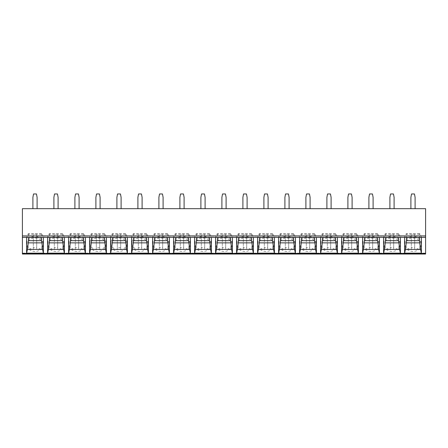 <?xml version="1.0" encoding="UTF-8"?>
<svg xmlns="http://www.w3.org/2000/svg" width="448" height="448" viewBox="0 0 448 448"><rect width="100%" height="100%" fill="white"/><g stroke="black" fill="none" stroke-linecap="round" stroke-linejoin="round"><path stroke-width="0.34" stroke-dasharray="2.24 1.68" d="M22.4 253.131L22.4 254.027L425.6 254.027L425.6 208.673L22.4 208.673L22.4 253.131L425.6 253.131M421.4 237.485L420.19 234.315L405.81 234.315L404.6 237.485M405.81 234.315L406.549 233.582L406.549 237.485M420.19 234.315L419.451 233.582L419.451 237.485M419.451 233.582L406.549 233.582M384.81 234.315L385.549 233.582L398.451 233.582L399.19 234.315L384.81 234.315L383.6 237.485M385.549 233.582L385.549 237.485M398.451 233.582L398.451 237.485M399.19 234.315L400.4 237.485M363.81 234.315L364.549 233.582L377.451 233.582L378.19 234.315L363.81 234.315L362.6 237.485M364.549 233.582L364.549 237.485M377.451 233.582L377.451 237.485M378.19 234.315L379.4 237.485M342.81 234.315L343.549 233.582L356.451 233.582L357.19 234.315L342.81 234.315L341.6 237.485M343.549 233.582L343.549 237.485M356.451 233.582L356.451 237.485M357.19 234.315L358.4 237.485M321.81 234.315L322.549 233.582L335.451 233.582L336.19 234.315L321.81 234.315L320.6 237.485M322.549 233.582L322.549 237.485M335.451 233.582L335.451 237.485M336.19 234.315L337.4 237.485M300.81 234.315L301.549 233.582L314.451 233.582L315.19 234.315L300.81 234.315L299.6 237.485M301.549 233.582L301.549 237.485M314.451 233.582L314.451 237.485M315.19 234.315L316.4 237.485M279.81 234.315L280.549 233.582L293.451 233.582L294.19 234.315L279.81 234.315L278.6 237.485M280.549 233.582L280.549 237.485M293.451 233.582L293.451 237.485M294.19 234.315L295.4 237.485M258.81 234.315L259.549 233.582L272.451 233.582L273.19 234.315L258.81 234.315L257.6 237.485M259.549 233.582L259.549 237.485M272.451 233.582L272.451 237.485M273.19 234.315L274.4 237.485M237.81 234.315L238.549 233.582L251.451 233.582L252.19 234.315L237.81 234.315L236.6 237.485M238.549 233.582L238.549 237.485M251.451 233.582L251.451 237.485M252.19 234.315L253.4 237.485M216.81 234.315L217.549 233.582L230.451 233.582L231.19 234.315L216.81 234.315L215.6 237.485M217.549 233.582L217.549 237.485M230.451 233.582L230.451 237.485M231.19 234.315L232.4 237.485M195.81 234.315L196.549 233.582L209.451 233.582L210.19 234.315L195.81 234.315L194.6 237.485M196.549 233.582L196.549 237.485M209.451 233.582L209.451 237.485M210.19 234.315L211.4 237.485M174.81 234.315L175.549 233.582L188.451 233.582L189.19 234.315L174.81 234.315L173.6 237.485M175.549 233.582L175.549 237.485M188.451 233.582L188.451 237.485M189.19 234.315L190.4 237.485M153.81 234.315L154.549 233.582L167.451 233.582L168.19 234.315L153.81 234.315L152.6 237.485M154.549 233.582L154.549 237.485M167.451 233.582L167.451 237.485M168.19 234.315L169.4 237.485M132.81 234.315L133.549 233.582L146.451 233.582L147.19 234.315L132.81 234.315L131.6 237.485M133.549 233.582L133.549 237.485M146.451 233.582L146.451 237.485M147.19 234.315L148.4 237.485M111.81 234.315L112.549 233.582L125.451 233.582L126.19 234.315L111.81 234.315L110.6 237.485M112.549 233.582L112.549 237.485M125.451 233.582L125.451 237.485M126.19 234.315L127.4 237.485M90.81 234.315L91.549 233.582L104.451 233.582L105.19 234.315L90.81 234.315L89.6 237.485M91.549 233.582L91.549 237.485M104.451 233.582L104.451 237.485M105.19 234.315L106.4 237.485M69.81 234.315L70.549 233.582L83.451 233.582L84.19 234.315L69.81 234.315L68.6 237.485M70.549 233.582L70.549 237.485M83.451 233.582L83.451 237.485M84.19 234.315L85.4 237.485M48.81 234.315L49.549 233.582L62.451 233.582L63.19 234.315L48.81 234.315L47.6 237.485M49.549 233.582L49.549 237.485M62.451 233.582L62.451 237.485M63.19 234.315L64.4 237.485M27.81 234.315L28.549 233.582L41.451 233.582L42.19 234.315L27.81 234.315L26.6 237.485M28.549 233.582L28.549 237.485M41.451 233.582L41.451 237.485M42.19 234.315L43.4 237.485M410.9 208.673L415.1 208.673L410.9 208.673L410.9 197.333L411.533 193.973L414.467 193.973L415.1 197.333L415.1 208.673M394.1 208.673L389.9 208.673L394.1 208.673L394.1 197.333L393.467 193.973L390.533 193.973L389.9 197.333L389.9 208.673M373.1 208.673L368.9 208.673L373.1 208.673L373.1 197.333L372.467 193.973L369.533 193.973L368.9 197.333L368.9 208.673M352.1 208.673L347.9 208.673L352.1 208.673L352.1 197.333L351.467 193.973L348.533 193.973L347.9 197.333L347.9 208.673M331.1 208.673L326.9 208.673L331.1 208.673L331.1 197.333L330.467 193.973L327.533 193.973L326.9 197.333L326.9 208.673M310.1 208.673L305.9 208.673L310.1 208.673L310.1 197.333L309.467 193.973L306.533 193.973L305.9 197.333L305.9 208.673M289.1 208.673L284.9 208.673L289.1 208.673L289.1 197.333L288.467 193.973L285.533 193.973L284.9 197.333L284.9 208.673M268.1 208.673L263.9 208.673L268.1 208.673L268.1 197.333L267.467 193.973L264.533 193.973L263.9 197.333L263.9 208.673M247.1 208.673L242.9 208.673L247.1 208.673L247.1 197.333L246.467 193.973L243.533 193.973L242.9 197.333L242.9 208.673M226.1 208.673L221.9 208.673L226.1 208.673L226.1 197.333L225.467 193.973L222.533 193.973L221.9 197.333L221.9 208.673M205.1 208.673L200.9 208.673L205.1 208.673L205.1 197.333L204.467 193.973L201.533 193.973L200.9 197.333L200.9 208.673M184.1 208.673L179.9 208.673L184.1 208.673L184.1 197.333L183.467 193.973L180.533 193.973L179.9 197.333L179.9 208.673M163.1 208.673L158.9 208.673L163.1 208.673L163.1 197.333L162.467 193.973L159.533 193.973L158.9 197.333L158.9 208.673M142.1 208.673L137.9 208.673L142.1 208.673L142.1 197.333L141.467 193.973L138.533 193.973L137.9 197.333L137.9 208.673M121.1 208.673L116.9 208.673L121.1 208.673L121.1 197.333L120.467 193.973L117.533 193.973L116.9 197.333L116.9 208.673M100.1 208.673L95.9 208.673L100.1 208.673L100.1 197.333L99.467 193.973L96.533 193.973L95.9 197.333L95.9 208.673M79.1 208.673L74.9 208.673L79.1 208.673L79.1 197.333L78.467 193.973L75.533 193.973L74.9 197.333L74.9 208.673M58.1 208.673L53.9 208.673L58.1 208.673L58.1 197.333L57.467 193.973L54.533 193.973L53.9 197.333L53.9 208.673M37.1 208.673L32.9 208.673L37.1 208.673L37.1 197.333L36.467 193.973L33.533 193.973L32.9 197.333L32.9 208.673M400.187 244.742A8.187 6.709 180 0 1 392 251.451A8.187 6.709 180 0 1 383.813 244.742A8.187 6.709 180 0 1 392 238.034A8.187 6.709 180 0 1 400.187 244.742L400.187 243.174A8.187 6.709 180 0 1 393.68 249.738L393.68 247.57A8.187 6.709 180 0 1 390.32 247.57L390.32 234.438A8.187 6.709 180 0 1 393.68 234.438L393.68 247.57M379.187 244.742A8.187 6.709 180 0 1 371 251.451A8.187 6.709 180 0 1 362.813 244.742A8.187 6.709 180 0 1 371 238.034A8.187 6.709 180 0 1 379.187 244.742L379.187 243.174A8.187 6.709 180 0 1 372.68 249.738L372.68 247.57A8.187 6.709 180 0 1 369.32 247.57L369.32 234.438A8.187 6.709 180 0 1 372.68 234.438L372.68 247.57M358.187 244.742A8.187 6.709 180 0 1 350 251.451A8.187 6.709 180 0 1 341.813 244.742A8.187 6.709 180 0 1 350 238.034A8.187 6.709 180 0 1 358.187 244.742L358.187 243.174A8.187 6.709 180 0 1 351.68 249.738L351.68 247.57A8.187 6.709 180 0 1 348.32 247.57L348.32 234.438A8.187 6.709 180 0 1 351.68 234.438L351.68 247.57M337.187 244.742A8.187 6.709 180 0 1 329 251.451A8.187 6.709 180 0 1 320.813 244.742A8.187 6.709 180 0 1 329 238.034A8.187 6.709 180 0 1 337.187 244.742L337.187 243.174A8.187 6.709 180 0 1 330.68 249.738L330.68 247.57A8.187 6.709 180 0 1 327.32 247.57L327.32 234.438A8.187 6.709 180 0 1 330.68 234.438L330.68 247.57M316.187 244.742A8.187 6.709 180 0 1 308 251.451A8.187 6.709 180 0 1 299.813 244.742A8.187 6.709 180 0 1 308 238.034A8.187 6.709 180 0 1 316.187 244.742L316.187 243.174A8.187 6.709 180 0 1 309.68 249.738L309.68 247.57A8.187 6.709 180 0 1 306.32 247.57L306.32 234.438A8.187 6.709 180 0 1 309.68 234.438L309.68 247.57M295.187 244.742A8.187 6.709 180 0 1 287 251.451A8.187 6.709 180 0 1 278.813 244.742A8.187 6.709 180 0 1 287 238.034A8.187 6.709 180 0 1 295.187 244.742L295.187 243.174A8.187 6.709 180 0 1 288.68 249.738L288.68 247.57A8.187 6.709 180 0 1 285.32 247.57L285.32 234.438A8.187 6.709 180 0 1 288.68 234.438L288.68 247.57M274.187 244.742A8.187 6.709 180 0 1 266 251.451A8.187 6.709 180 0 1 257.813 244.742A8.187 6.709 180 0 1 266 238.034A8.187 6.709 180 0 1 274.187 244.742L274.187 243.174A8.187 6.709 180 0 1 267.68 249.738L267.68 247.57A8.187 6.709 180 0 1 264.32 247.57L264.32 234.438A8.187 6.709 180 0 1 267.68 234.438L267.68 247.57M253.187 244.742A8.187 6.709 180 0 1 245 251.451A8.187 6.709 180 0 1 236.813 244.742A8.187 6.709 180 0 1 245 238.034A8.187 6.709 180 0 1 253.187 244.742L253.187 243.174A8.187 6.709 180 0 1 246.68 249.738L246.68 247.57A8.187 6.709 180 0 1 243.32 247.57L243.32 234.438A8.187 6.709 180 0 1 246.68 234.438L246.68 247.57M232.187 244.742A8.187 6.709 180 0 1 224 251.451A8.187 6.709 180 0 1 215.813 244.742A8.187 6.709 180 0 1 224 238.034A8.187 6.709 180 0 1 232.187 244.742L232.187 243.174A8.187 6.709 180 0 1 225.68 249.738L225.68 247.57A8.187 6.709 180 0 1 222.32 247.57L222.32 234.438A8.187 6.709 180 0 1 225.68 234.438L225.68 247.57M211.187 244.742A8.187 6.709 180 0 1 203 251.451A8.187 6.709 180 0 1 194.813 244.742A8.187 6.709 180 0 1 203 238.034A8.187 6.709 180 0 1 211.187 244.742L211.187 243.174A8.187 6.709 180 0 1 204.68 249.738L204.68 247.57A8.187 6.709 180 0 1 201.32 247.57L201.32 234.438A8.187 6.709 180 0 1 204.68 234.438L204.68 247.57M190.187 244.742A8.187 6.709 180 0 1 182 251.451A8.187 6.709 180 0 1 173.813 244.742A8.187 6.709 180 0 1 182 238.034A8.187 6.709 180 0 1 190.187 244.742L190.187 243.174A8.187 6.709 180 0 1 183.68 249.738L183.68 247.57A8.187 6.709 180 0 1 180.32 247.57L180.32 234.438A8.187 6.709 180 0 1 183.68 234.438L183.68 247.57M169.187 244.742A8.187 6.709 180 0 1 161 251.451A8.187 6.709 180 0 1 152.813 244.742A8.187 6.709 180 0 1 161 238.034A8.187 6.709 180 0 1 169.187 244.742L169.187 243.174A8.187 6.709 180 0 1 162.68 249.738L162.68 247.57A8.187 6.709 180 0 1 159.32 247.57L159.32 234.438A8.187 6.709 180 0 1 162.68 234.438L162.68 247.57M148.187 244.742A8.187 6.709 180 0 1 140 251.451A8.187 6.709 180 0 1 131.813 244.742A8.187 6.709 180 0 1 140 238.034A8.187 6.709 180 0 1 148.187 244.742L148.187 243.174A8.187 6.709 180 0 1 141.68 249.738L141.68 247.57A8.187 6.709 180 0 1 138.32 247.57L138.32 234.438A8.187 6.709 180 0 1 141.68 234.438L141.68 247.57M127.187 244.742A8.187 6.709 180 0 1 119 251.451A8.187 6.709 180 0 1 110.813 244.742A8.187 6.709 180 0 1 119 238.034A8.187 6.709 180 0 1 127.187 244.742M106.187 244.742A8.187 6.709 180 0 1 98 251.451A8.187 6.709 180 0 1 89.813 244.742A8.187 6.709 180 0 1 98 238.034A8.187 6.709 180 0 1 106.187 244.742M85.193 244.742A8.187 6.709 180 0 1 77 251.451A8.187 6.709 180 0 1 68.813 244.742A8.187 6.709 180 0 1 77 238.034A8.187 6.709 180 0 1 85.193 244.742L85.193 243.174A8.187 6.709 180 0 1 78.68 249.738L78.68 247.57A8.187 6.709 180 0 1 75.32 247.57L75.32 234.438A8.187 6.709 180 0 1 78.68 234.438L78.68 247.57M64.187 244.742A8.187 6.709 180 0 1 56 251.451A8.187 6.709 180 0 1 47.813 244.742A8.187 6.709 180 0 1 56 238.034A8.187 6.709 180 0 1 64.187 244.742L64.187 243.174A8.187 6.709 180 0 1 57.68 249.738L57.68 247.57A8.187 6.709 180 0 1 54.32 247.57L54.32 234.438A8.187 6.709 180 0 1 57.68 234.438L57.68 247.57M43.187 244.742A8.187 6.709 180 0 1 35 251.451A8.187 6.709 180 0 1 26.813 244.742A8.187 6.709 180 0 1 35 238.034A8.187 6.709 180 0 1 43.187 244.742L43.187 243.174A8.187 6.709 180 0 1 36.68 249.738L36.68 247.57A8.187 6.709 180 0 1 33.32 247.57L33.32 234.438A8.187 6.709 180 0 1 36.68 234.438L36.68 247.57M421.187 244.742A8.187 6.709 180 0 1 413 251.451A8.187 6.709 180 0 1 404.813 244.742A8.187 6.709 180 0 1 413 238.034A8.187 6.709 180 0 1 421.187 244.742L421.187 243.174A8.187 6.709 180 0 1 414.68 249.738L414.68 247.57A8.187 6.709 180 0 1 411.32 247.57L411.32 234.438A8.187 6.709 180 0 1 414.68 234.438L414.68 247.57M404.813 244.742L404.813 243.174A8.187 6.709 180 0 0 411.32 249.738L411.32 247.57M411.32 249.738L411.32 234.438M404.813 243.174A8.187 6.709 180 0 1 411.32 236.606M421.187 243.174A8.187 6.709 180 0 0 414.68 236.606L414.68 249.738M414.68 236.606L414.68 234.438M383.813 244.742L383.813 243.174A8.187 6.709 180 0 0 390.32 249.738L390.32 247.57M390.32 249.738L390.32 234.438M383.813 243.174A8.187 6.709 180 0 1 390.32 236.606M400.187 243.174A8.187 6.709 180 0 0 393.68 236.606L393.68 249.738M393.68 236.606L393.68 234.438M362.813 244.742L362.813 243.174A8.187 6.709 180 0 0 369.32 249.738L369.32 247.57M369.32 249.738L369.32 234.438M362.813 243.174A8.187 6.709 180 0 1 369.32 236.606M379.187 243.174A8.187 6.709 180 0 0 372.68 236.606L372.68 249.738M372.68 236.606L372.68 234.438M341.813 244.742L341.813 243.174A8.187 6.709 180 0 0 348.32 249.738L348.32 247.57M348.32 249.738L348.32 234.438M341.813 243.174A8.187 6.709 180 0 1 348.32 236.606M358.187 243.174A8.187 6.709 180 0 0 351.68 236.606L351.68 249.738M351.68 236.606L351.68 234.438M320.813 244.742L320.813 243.174A8.187 6.709 180 0 0 327.32 249.738L327.32 247.57M327.32 249.738L327.32 234.438M320.813 243.174A8.187 6.709 180 0 1 327.32 236.606M337.187 243.174A8.187 6.709 180 0 0 330.68 236.606L330.68 249.738M330.68 236.606L330.68 234.438M299.813 244.742L299.813 243.174A8.187 6.709 180 0 0 306.32 249.738L306.32 247.57M306.32 249.738L306.32 234.438M299.813 243.174A8.187 6.709 180 0 1 306.32 236.606M316.187 243.174A8.187 6.709 180 0 0 309.68 236.606L309.68 249.738M309.68 236.606L309.68 234.438M278.813 244.742L278.813 243.174A8.187 6.709 180 0 0 285.32 249.738L285.32 247.57M285.32 249.738L285.32 234.438M278.813 243.174A8.187 6.709 180 0 1 285.32 236.606M295.187 243.174A8.187 6.709 180 0 0 288.68 236.606L288.68 249.738M288.68 236.606L288.68 234.438M257.813 244.742L257.813 243.174A8.187 6.709 180 0 0 264.32 249.738L264.32 247.57M264.32 249.738L264.32 234.438M257.813 243.174A8.187 6.709 180 0 1 264.32 236.606M274.187 243.174A8.187 6.709 180 0 0 267.68 236.606L267.68 249.738M267.68 236.606L267.68 234.438M236.813 244.742L236.813 243.174A8.187 6.709 180 0 0 243.32 249.738L243.32 247.57M243.32 249.738L243.32 234.438M236.813 243.174A8.187 6.709 180 0 1 243.32 236.606M253.187 243.174A8.187 6.709 180 0 0 246.68 236.606L246.68 249.738M246.68 236.606L246.68 234.438M215.813 244.742L215.813 243.174A8.187 6.709 180 0 0 222.32 249.738L222.32 247.57M222.32 249.738L222.32 234.438M215.813 243.174A8.187 6.709 180 0 1 222.32 236.606M232.187 243.174A8.187 6.709 180 0 0 225.68 236.606L225.68 249.738M225.68 236.606L225.68 234.438M194.813 244.742L194.813 243.174A8.187 6.709 180 0 0 201.32 249.738L201.32 247.57M201.32 249.738L201.32 234.438M194.813 243.174A8.187 6.709 180 0 1 201.32 236.606M211.187 243.174A8.187 6.709 180 0 0 204.68 236.606L204.68 249.738M204.68 236.606L204.68 234.438M173.813 244.742L173.813 243.174A8.187 6.709 180 0 0 180.32 249.738L180.32 247.57M180.32 249.738L180.32 234.438M173.813 243.174A8.187 6.709 180 0 1 180.32 236.606M190.187 243.174A8.187 6.709 180 0 0 183.68 236.606L183.68 249.738M183.68 236.606L183.68 234.438M152.813 244.742L152.813 243.174A8.187 6.709 180 0 0 159.32 249.738L159.32 247.57M159.32 249.738L159.32 234.438M152.813 243.174A8.187 6.709 180 0 1 159.32 236.606M169.187 243.174A8.187 6.709 180 0 0 162.68 236.606L162.68 249.738M162.68 236.606L162.68 234.438M138.32 249.738L138.32 236.606A8.187 6.709 180 0 0 131.813 243.174A8.187 6.709 180 0 0 138.32 249.738L138.32 247.57M131.807 244.742L131.807 243.174M148.187 243.174A8.187 6.709 180 0 0 141.68 236.606L141.68 249.738M138.32 236.606L138.32 234.438M141.68 236.606L141.68 234.438M120.68 249.738L120.68 236.606A8.187 6.709 180 0 1 127.187 243.174A8.187 6.709 180 0 1 120.68 249.738L120.68 247.57A8.187 6.709 180 0 1 117.32 247.57L117.32 234.438A8.187 6.709 180 0 1 120.68 234.438L120.68 247.57M117.32 249.738L117.32 236.606A8.187 6.709 180 0 0 110.813 243.174A8.187 6.709 180 0 0 117.32 249.738L117.32 247.57M110.807 244.742L110.807 243.174M127.193 244.742L127.193 243.174M117.32 236.606L117.32 234.438M120.68 236.606L120.68 234.438M99.68 249.738L99.68 236.606A8.187 6.709 180 0 1 106.187 243.174A8.187 6.709 180 0 1 99.68 249.738L99.68 247.57A8.187 6.709 180 0 1 96.32 247.57L96.32 234.438A8.187 6.709 180 0 1 99.68 234.438L99.68 247.57M96.32 249.738L96.32 236.606A8.187 6.709 180 0 0 89.813 243.174A8.187 6.709 180 0 0 96.32 249.738L96.32 247.57M89.807 244.742L89.807 243.174M106.193 244.742L106.193 243.174M96.32 236.606L96.32 234.438M99.68 236.606L99.68 234.438M68.813 244.742L68.813 243.174A8.187 6.709 180 0 0 75.32 249.738L75.32 247.57M75.32 249.738L75.32 234.438M68.813 243.174A8.187 6.709 180 0 1 75.32 236.606M85.193 243.174A8.187 6.709 180 0 0 78.68 236.606L78.68 249.738M78.68 236.606L78.68 234.438M47.813 244.742L47.813 243.174A8.187 6.709 180 0 0 54.32 249.738L54.32 247.57M54.32 249.738L54.32 234.438M47.813 243.174A8.187 6.709 180 0 1 54.32 236.606M64.187 243.174A8.187 6.709 180 0 0 57.68 236.606L57.68 249.738M57.68 236.606L57.68 234.438M26.813 244.742L26.813 243.174A8.187 6.709 180 0 0 33.32 249.738L33.32 247.57M33.32 249.738L33.32 234.438M26.813 243.174A8.187 6.709 180 0 1 33.32 236.606M43.187 243.174A8.187 6.709 180 0 0 36.68 236.606L36.68 249.738M36.68 236.606L36.68 234.438M425.6 236.146L22.4 236.146M425.6 237.356L22.4 237.356"/><path stroke-width="0.67" d="M22.4 254.027L22.4 208.673L425.6 208.673L425.6 254.027L22.4 254.027M383.6 253.148L383.6 237.485L400.4 237.485L400.4 253.148L399.56 249.407L384.44 249.407L383.6 253.148L400.4 253.148M362.6 253.148L362.6 237.485L379.4 237.485L379.4 253.148L378.56 249.407L363.44 249.407L362.6 253.148L379.4 253.148M341.6 253.148L341.6 237.485L358.4 237.485L358.4 253.148L357.56 249.407L342.44 249.407L341.6 253.148L358.4 253.148M320.6 253.148L320.6 237.485L337.4 237.485L337.4 253.148L336.56 249.407L321.44 249.407L320.6 253.148L337.4 253.148M299.6 253.148L299.6 237.485L316.4 237.485L316.4 253.148L315.56 249.407L300.44 249.407L299.6 253.148L316.4 253.148M278.6 253.148L278.6 237.485L295.4 237.485L295.4 253.148L294.56 249.407L279.44 249.407L278.6 253.148L295.4 253.148M257.6 253.148L257.6 237.485L274.4 237.485L274.4 253.148L273.56 249.407L258.44 249.407L257.6 253.148L274.4 253.148M253.4 253.148L253.4 237.485L236.6 237.485L236.6 253.148L253.4 253.148L252.56 249.407L237.44 249.407L236.6 253.148M232.4 253.148L232.4 237.485L215.6 237.485L215.6 253.148L232.4 253.148L231.56 249.407L216.44 249.407L215.6 253.148M211.4 253.148L211.4 237.485L194.6 237.485L194.6 253.148L211.4 253.148L210.56 249.407L195.44 249.407L194.6 253.148M190.4 253.148L190.4 237.485L173.6 237.485L173.6 253.148L190.4 253.148L189.56 249.407L174.44 249.407L173.6 253.148M169.4 253.148L169.4 237.485L152.6 237.485L152.6 253.148L169.4 253.148L168.56 249.407L153.44 249.407L152.6 253.148M148.4 253.148L148.4 237.485L131.6 237.485L131.6 253.148L148.4 253.148L147.56 249.407L132.44 249.407L131.6 253.148M127.4 253.148L127.4 237.485L110.6 237.485L110.6 253.148L127.4 253.148L126.56 249.407L111.44 249.407L110.6 253.148M106.4 253.148L106.4 237.485L89.6 237.485L89.6 253.148L106.4 253.148L105.56 249.407L90.44 249.407L89.6 253.148M85.4 253.148L85.4 237.485L68.6 237.485L68.6 253.148L85.4 253.148L84.56 249.407L69.44 249.407L68.6 253.148M64.4 253.148L64.4 237.485L47.6 237.485L47.6 253.148L64.4 253.148L63.56 249.407L48.44 249.407L47.6 253.148M43.4 253.148L43.4 237.485L26.6 237.485L26.6 253.148L43.4 253.148L42.56 249.407L27.44 249.407L26.6 253.148M421.4 253.148L404.6 253.148L404.6 237.485L421.4 237.485L421.4 253.148L420.56 249.407L405.44 249.407L406.549 240.677L406.549 237.485M404.6 253.148L405.44 249.407M419.451 237.485L419.451 240.677L420.56 249.407M419.938 242.861L406.062 242.861M419.451 240.677L406.549 240.677M385.549 237.485L385.549 240.677L384.44 249.407M398.451 237.485L398.451 240.677L398.938 242.861L385.062 242.861M398.938 242.861L399.56 249.407M398.451 240.677L385.549 240.677M364.549 237.485L364.549 240.677L363.44 249.407M377.451 237.485L377.451 240.677L377.938 242.861L364.062 242.861M377.938 242.861L378.56 249.407M377.451 240.677L364.549 240.677M343.549 237.485L343.549 240.677L342.44 249.407M356.451 237.485L356.451 240.677L356.938 242.861L343.062 242.861M356.938 242.861L357.56 249.407M356.451 240.677L343.549 240.677M322.549 237.485L322.549 240.677L321.44 249.407M335.451 237.485L335.451 240.677L335.938 242.861L322.062 242.861M335.938 242.861L336.56 249.407M335.451 240.677L322.549 240.677M301.549 237.485L301.549 240.677L300.44 249.407M314.451 237.485L314.451 240.677L314.938 242.861L301.062 242.861M314.938 242.861L315.56 249.407M314.451 240.677L301.549 240.677M280.549 237.485L280.549 240.677L279.44 249.407M293.451 237.485L293.451 240.677L293.938 242.861L280.062 242.861M293.938 242.861L294.56 249.407M293.451 240.677L280.549 240.677M259.549 237.485L259.549 240.677L258.44 249.407M272.451 237.485L272.451 240.677L272.938 242.861L259.062 242.861M272.938 242.861L273.56 249.407M272.451 240.677L259.549 240.677M238.549 237.485L238.549 240.677L237.44 249.407M251.451 237.485L251.451 240.677L251.938 242.861L238.062 242.861M251.938 242.861L252.56 249.407M251.451 240.677L238.549 240.677M217.549 237.485L217.549 240.677L216.44 249.407M230.451 237.485L230.451 240.677L230.938 242.861L217.062 242.861M230.938 242.861L231.56 249.407M230.451 240.677L217.549 240.677M196.549 237.485L196.549 240.677L195.44 249.407M209.451 237.485L209.451 240.677L209.938 242.861L196.062 242.861M209.938 242.861L210.56 249.407M209.451 240.677L196.549 240.677M175.549 237.485L175.549 240.677L174.44 249.407M188.451 237.485L188.451 240.677L188.938 242.861L175.062 242.861M188.938 242.861L189.56 249.407M188.451 240.677L175.549 240.677M154.549 237.485L154.549 240.677L153.44 249.407M167.451 237.485L167.451 240.677L167.938 242.861L154.062 242.861M167.938 242.861L168.56 249.407M167.451 240.677L154.549 240.677M133.549 237.485L133.549 240.677L132.44 249.407M146.451 237.485L146.451 240.677L146.938 242.861L133.062 242.861M146.938 242.861L147.56 249.407M146.451 240.677L133.549 240.677M112.549 237.485L112.549 240.677L111.44 249.407M125.451 237.485L125.451 240.677L125.938 242.861L112.062 242.861M125.938 242.861L126.56 249.407M125.451 240.677L112.549 240.677M91.549 237.485L91.549 240.677L90.44 249.407M104.451 237.485L104.451 240.677L104.938 242.861L91.062 242.861M104.938 242.861L105.56 249.407M104.451 240.677L91.549 240.677M70.549 237.485L70.549 240.677L69.44 249.407M83.451 237.485L83.451 240.677L83.938 242.861L70.062 242.861M83.938 242.861L84.56 249.407M83.451 240.677L70.549 240.677M49.549 237.485L49.549 240.677L48.44 249.407M62.451 237.485L62.451 240.677L62.938 242.861L49.062 242.861M62.938 242.861L63.56 249.407M62.451 240.677L49.549 240.677M28.549 237.485L28.549 240.677L27.44 249.407M41.451 237.485L41.451 240.677L41.938 242.861L28.062 242.861M41.938 242.861L42.56 249.407M41.451 240.677L28.549 240.677M410.9 208.673L410.9 197.333L411.533 193.973L414.467 193.973L415.1 197.333L415.1 208.673M394.1 208.673L394.1 197.333L393.467 193.973L390.533 193.973L389.9 197.333L389.9 208.673M373.1 208.673L373.1 197.333L372.467 193.973L369.533 193.973L368.9 197.333L368.9 208.673M352.1 208.673L352.1 197.333L351.467 193.973L348.533 193.973L347.9 197.333L347.9 208.673M331.1 208.673L331.1 197.333L330.467 193.973L327.533 193.973L326.9 197.333L326.9 208.673M310.1 208.673L310.1 197.333L309.467 193.973L306.533 193.973L305.9 197.333L305.9 208.673M289.1 208.673L289.1 197.333L288.467 193.973L285.533 193.973L284.9 197.333L284.9 208.673M268.1 208.673L268.1 197.333L267.467 193.973L264.533 193.973L263.9 197.333L263.9 208.673M247.1 208.673L247.1 197.333L246.467 193.973L243.533 193.973L242.9 197.333L242.9 208.673M226.1 208.673L226.1 197.333L225.467 193.973L222.533 193.973L221.9 197.333L221.9 208.673M205.1 208.673L205.1 197.333L204.467 193.973L201.533 193.973L200.9 197.333L200.9 208.673M184.1 208.673L184.1 197.333L183.467 193.973L180.533 193.973L179.9 197.333L179.9 208.673M163.1 208.673L163.1 197.333L162.467 193.973L159.533 193.973L158.9 197.333L158.9 208.673M142.1 208.673L142.1 197.333L141.467 193.973L138.533 193.973L137.9 197.333L137.9 208.673M121.1 208.673L121.1 197.333L120.467 193.973L117.533 193.973L116.9 197.333L116.9 208.673M100.1 208.673L100.1 197.333L99.467 193.973L96.533 193.973L95.9 197.333L95.9 208.673M79.1 208.673L79.1 197.333L78.467 193.973L75.533 193.973L74.9 197.333L74.9 208.673M58.1 208.673L58.1 197.333L57.467 193.973L54.533 193.973L53.9 197.333L53.9 208.673M37.1 208.673L37.1 197.333L36.467 193.973L33.533 193.973L32.9 197.333L32.9 208.673M425.6 253.411L22.4 253.411M425.6 237.429L22.4 237.429M425.6 235.939L22.4 235.939"/></g></svg>
